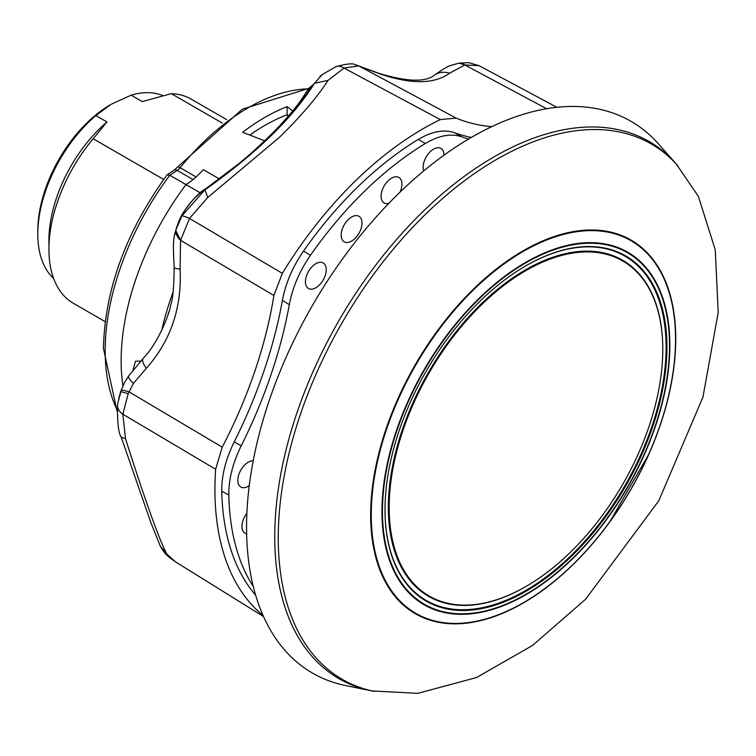 <?xml version="1.0" encoding="UTF-8"?>
<svg xmlns="http://www.w3.org/2000/svg" width="756" height="756" viewBox="0 0 756 756"><rect width="100%" height="100%" fill="white"/><g stroke="black" fill="none" stroke-linecap="round" stroke-linejoin="round"><path stroke-width="1.13" d="M531.128 139.085A310.13 179.059 -60 0 1 675.675 163.315L658.381 143.791A318.56 183.916 -60 0 0 509.922 118.89A318.56 183.916 -60 0 0 262.833 420.856A318.56 183.916 -60 0 0 345.596 685.55L371.158 690.757A310.13 179.059 -60 0 1 290.578 433.056A310.13 179.059 -60 0 1 531.128 139.085M552.957 582.479A215.725 124.551 -60 0 1 398.667 600.538A215.725 124.551 -60 0 1 493.432 271.338A215.725 124.551 -60 0 1 647.722 253.279A215.725 124.551 -60 0 1 552.957 582.479M677.83 165.762A309.081 178.454 120 0 0 676.384 164.156A309.081 178.454 120 0 0 675.231 162.909A309.081 178.454 120 0 0 370.582 278.539A309.081 178.454 120 0 0 318.399 660.442A309.081 178.454 120 0 0 372.235 690.956A309.081 178.454 120 0 0 374.352 691.409M552.674 568.03A193.47 111.699 -60 0 1 525.978 586.476A193.47 111.699 -60 0 1 389.831 522.604A193.47 111.699 -60 0 1 499.281 289A193.47 111.699 -60 0 1 662.776 349.537A193.47 111.699 -60 0 1 552.674 568.03M525.77 586.599A194.056 112.039 -60 0 1 525.562 586.722A194.056 112.039 -60 0 1 389.009 522.651A194.056 112.039 -60 0 1 498.79 288.329A194.056 112.039 -60 0 1 662.776 349.055A194.056 112.039 -60 0 1 662.776 349.291M373.842 691.305L371.158 690.757A310.13 179.059 -60 0 1 315.016 659.686A310.13 179.059 -60 0 1 367.378 276.479A310.13 179.059 -60 0 1 673.057 160.461A310.13 179.059 -60 0 1 675.675 163.315L677.48 165.356M553.486 572.283A199.357 115.101 120 0 0 666.263 331.563A199.357 115.101 120 0 0 525.978 265.743A199.357 115.101 120 0 0 498.469 284.747A199.357 115.101 120 0 0 385.012 509.903A199.357 115.101 120 0 0 553.486 572.283M385.012 509.667A198.771 114.761 120 0 0 552.986 571.621A198.771 114.761 120 0 0 665.441 331.723A198.771 114.761 120 0 0 525.77 265.866M163.683 179.456L93.177 138.754L106.965 121.971L95.851 115.555L110.716 104.574A103.118 59.535 120 0 0 37.8 230.863L37.8 234.067A107.04 61.803 120 0 0 53.581 278.378M95.851 115.555A107.04 61.803 120 0 0 37.8 234.067M106.965 121.971A107.04 61.803 120 0 0 48.913 240.484L48.913 249.3A117.851 68.04 120 0 0 73.323 303.25L105.169 321.64M93.177 138.754A117.851 68.04 120 0 0 48.913 249.3M117.048 411.198L103.43 348.336C104.848 289.444 126.044 231.638 167 174.929L169.807 175.25L185.967 184.587A203.288 117.369 -60 0 0 122.926 385.853M140.446 360.952L140.314 361.689M132.933 370.364L135.485 361.217L140.833 361.094M219.353 178.936L203.251 169.637A58.921 34.02 -60 0 1 185.967 184.587L200.264 192.837M264.666 140.796L242.657 132.3A196.409 113.4 -60 0 1 287.1 106.634L287.1 114.761L288.565 115.895M287.1 106.634L292.704 110.971M161.756 330.296A203.288 117.369 -60 0 1 173.077 292.081M168.021 314.562A215.073 124.173 -60 0 1 168.871 311.812M288.508 115.951L286.401 115.035A186.59 107.73 -60 0 0 249.867 135.069M111.406 104.167L131.128 95.19L142.241 101.606L171.3 93.649L222.198 123.03M162.748 95.568A107.04 61.803 120 0 0 131.128 95.19M226.696 119.646L191.164 99.14A117.851 68.04 120 0 0 171.3 93.649M287.1 114.761A186.59 107.73 120 0 0 286.401 115.035M246.872 513.39A14.733 8.505 120 0 0 242.506 530.041A14.733 8.505 120 0 0 244.906 533.15A14.733 8.505 120 0 0 246.636 533.802M253.194 460.82A14.733 8.505 120 0 0 241.504 468.966A14.733 8.505 120 0 0 238.386 483.849A14.733 8.505 120 0 0 240.786 486.958A14.733 8.505 120 0 0 249.253 485.645M443.989 155.197A14.733 8.505 120 0 0 440.842 148.356A14.733 8.505 120 0 0 430.192 151.739A14.733 8.505 120 0 0 423.766 170.875M312.464 266.301A14.733 8.505 120 0 0 308.391 288.433A14.733 8.505 120 0 0 319.221 285.163A14.733 8.505 120 0 0 323.114 262.927A14.733 8.505 120 0 0 312.464 266.301M348.214 219.627A14.733 8.505 120 0 0 344.131 241.759A14.733 8.505 120 0 0 354.97 238.48A14.733 8.505 120 0 0 358.864 216.244A14.733 8.505 120 0 0 348.214 219.627M400.075 192.109A14.733 8.505 120 0 0 398.781 177.395A14.733 8.505 120 0 0 388.13 180.779A14.733 8.505 120 0 0 384.057 202.91A14.733 8.505 120 0 0 388.792 203.383M221.763 491.22C221.574 475.552 225.723 459.138 234.199 441.958L241.24 445.775C232.763 463.012 228.624 479.399 228.822 494.925L221.763 491.22A284.965 164.524 120 0 0 255.641 595.161M310.404 255.367C299.565 271.064 292.534 287.478 289.312 304.621L282.404 300.415C285.636 283.226 292.676 266.774 303.543 251.058L310.404 255.367A284.795 164.43 120 0 1 425.382 143.47L418.238 139.444C431.893 131.346 444.037 129.125 454.677 132.772L461.736 136.827C451.067 133.198 438.952 135.418 425.382 143.47M471.271 137.46A343.725 198.45 -60 0 1 454.677 132.772M461.736 136.827A343.725 198.45 120 0 0 468.559 139.047M282.404 300.415A343.725 198.45 -60 0 1 234.199 441.958M241.24 445.775A343.725 198.45 120 0 0 289.312 304.621M418.238 139.444A284.965 164.524 120 0 0 303.543 251.058M491.731 126.668A329.399 190.181 -60 0 1 456.151 118.097L440.332 119.59A294.566 170.072 120 0 0 355.66 180.656A294.566 170.072 120 0 0 282.328 273.36L273.889 295.464A329.399 190.181 -60 0 1 222.236 447.165L215.621 469.249A294.566 170.072 120 0 0 263.031 615.412M228.822 494.925A284.795 164.43 120 0 0 253.288 586.514M449.518 73.266A19.637 17.208 -125.2 0 0 434.568 75.09A19.637 17.208 -125.2 0 0 434.568 75.099C446.777 66.566 443.082 69.467 446.843 67.208C446.673 66.726 450.737 65.366 459.053 63.135L464.836 64.959L449.518 73.266C434.36 84.171 411.368 84.445 380.542 74.107L358.476 65.923A19.637 17.775 -76.6 0 0 354.914 64.619L357.531 65.413A19.637 17.851 110.1 0 1 359.45 66.254L456.151 118.097M357.531 65.413L363.57 67.728A19.637 13.4 111.4 0 1 364.761 68.295M363.57 67.728L379.106 73.408A19.637 10.981 108.6 0 1 380.542 74.107M174.154 236.6L175.789 230.448L180.561 240.323L180.098 269.183A19.637 3.156 177.4 0 1 174.135 267.189L174.135 267.189C173.001 243.366 173.389 243.016 174.154 236.6M180.098 269.183C181.96 307.805 170.705 340.852 146.333 368.323A19.637 6.502 41.2 0 1 143.234 358.363L128.624 375.997A19.637 3.988 35.7 0 0 133.406 383.415L128.218 393.696L120.894 391.599L121.376 390.011A19.637 0.992 18.7 0 1 128.983 391.825L222.236 447.165M146.333 368.323L133.406 383.415M121.376 390.011L124.315 382.99L128.624 375.997M307.002 91.022L311.803 85.73C296.399 113.4 248.62 159.903 205.934 188.745L205.367 189.142C190.975 199.348 181.242 212.71 176.186 229.21L175.789 230.448A19.637 11.198 20.8 0 0 180.561 240.323L189.501 218.427L282.328 273.36M176.186 229.21L181.894 215.923L206.275 188.31A39.284 5.651 -124.6 0 0 205.934 188.745M311.803 85.73A39.284 29.871 -149 0 0 306.558 91.75L306.558 91.75C297.155 106.341 292.846 111.293 279.796 125.6C262.067 144.207 246.428 157.465 238.603 163.854L206.275 188.31M358.476 65.923L344.008 68.068L328.113 80.344C316.726 97.845 300.33 117 278.898 137.79L207.664 197.552L205.027 189.822C256.218 153.534 292.704 118.031 314.487 83.311L307.012 91.022M120.894 391.599L118.021 402.353L120.894 391.599M459.024 63.145A19.637 10.489 80.2 0 1 459.072 63.135A19.637 10.489 80.2 0 1 464.836 64.959L478.992 65.649L556.888 107.295M354.914 64.619C352.816 63.135 346.494 63.816 335.929 66.67L335.929 66.67A19.637 11.132 68 0 1 344.008 68.068L440.332 119.59M328.113 80.344L314.487 83.311L322.103 74.674L335.929 66.67M128.218 393.696L122.831 414.212L125.515 438.792C145.369 501.077 159.129 539.491 166.802 554.035L175.345 561.746A19.637 14.969 124.4 0 0 175.798 562.039L263.542 616.556L176.365 562.407M181.894 215.923A19.637 1.777 27.5 0 1 189.501 218.427L207.664 197.552M215.621 469.249L122.831 414.212A19.637 11.397 -171.9 0 1 117.596 404.914A19.637 11.397 -171.9 0 1 117.643 404.611L118.021 402.353M497.826 281.676A203.572 117.53 120 0 0 384.738 542.421A203.572 117.53 120 0 0 554.006 575.288A203.572 117.53 120 0 0 667.094 314.543A203.572 117.53 120 0 0 497.826 281.676M493.715 271.867A215.158 124.22 120 0 0 374.182 547.448A215.158 124.22 120 0 0 553.08 582.186A215.158 124.22 120 0 0 672.613 306.596A215.158 124.22 120 0 0 493.715 271.867M497.968 282.13A202.995 117.199 120 0 0 385.201 542.128A202.995 117.199 120 0 0 553.987 574.9A202.995 117.199 120 0 0 666.754 314.902A202.995 117.199 120 0 0 497.968 282.13M193.054 179.55L177.188 170.393L169.807 175.25A202.306 116.802 120 0 0 105.16 350.737A202.306 116.802 120 0 0 117.104 409.922M308.401 88.868A196.409 113.4 120 0 0 180.108 167.7A9.819 5.67 -60 0 1 177.188 170.393A5.897 3.156 56.7 0 0 174.239 170.1L167.199 174.74M196.106 176.932L180.108 167.7A5.897 1.295 39.2 0 0 177.584 166.991L242.307 109.233L308.769 88.339M166.802 554.035L160.3 546.144L150.784 522.387L121.177 437.091L125.515 438.792M273.889 295.464L180.561 240.323M546.588 108.722L464.836 64.959M372.235 690.956L417.813 693.346L476.516 677.537L532.545 645.444L585.616 599.215L658.788 500.746L702.948 397.165L718.2 312.474L715.27 249.849L698.374 196.38L676.384 164.156M174.239 170.1L177.584 166.991M609.506 522.311L648.969 453.95M662.776 349.537L662.776 349.055M174.466 234.965C177.339 224.126 180.495 216.348 183.944 211.633C192.43 199.575 199.669 191.939 205.651 188.745M306.964 91.079L306.558 91.75M118.664 398.998L120.469 392.175L124.315 382.99M459.072 63.135L468.815 62.653L478.992 65.649M379.106 73.408C406.964 81.837 425.458 82.395 434.568 75.099M160.3 546.144C165.337 554.847 167.397 555.962 175.345 561.746M118.012 402.362L117.596 404.914C117.256 422.406 118.456 433.131 121.177 437.081M143.234 358.363C159.015 341.986 169.958 311.973 170.658 305.131C172.84 299.678 173.993 287.034 174.135 267.189M319.939 76.413L322.103 74.674"/></g></svg>

